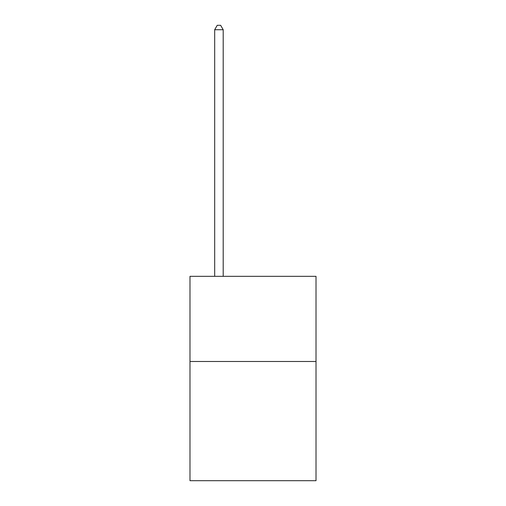 <?xml version="1.0" encoding="UTF-8"?>
<svg xmlns="http://www.w3.org/2000/svg" width="506" height="506" viewBox="0 0 506 506"><rect width="100%" height="100%" fill="white"/><g stroke="black" fill="none" stroke-linecap="round" stroke-linejoin="round"><path stroke-width="0.76" d="M316.016 361.486L316.016 480.7L189.984 480.7L189.984 276.333L316.016 276.333L316.016 361.486L189.984 361.486M223.197 276.333L223.197 29.727L214.683 29.727L214.683 276.333M214.683 29.727L217.238 25.3L220.641 25.3L223.197 29.727"/></g></svg>
